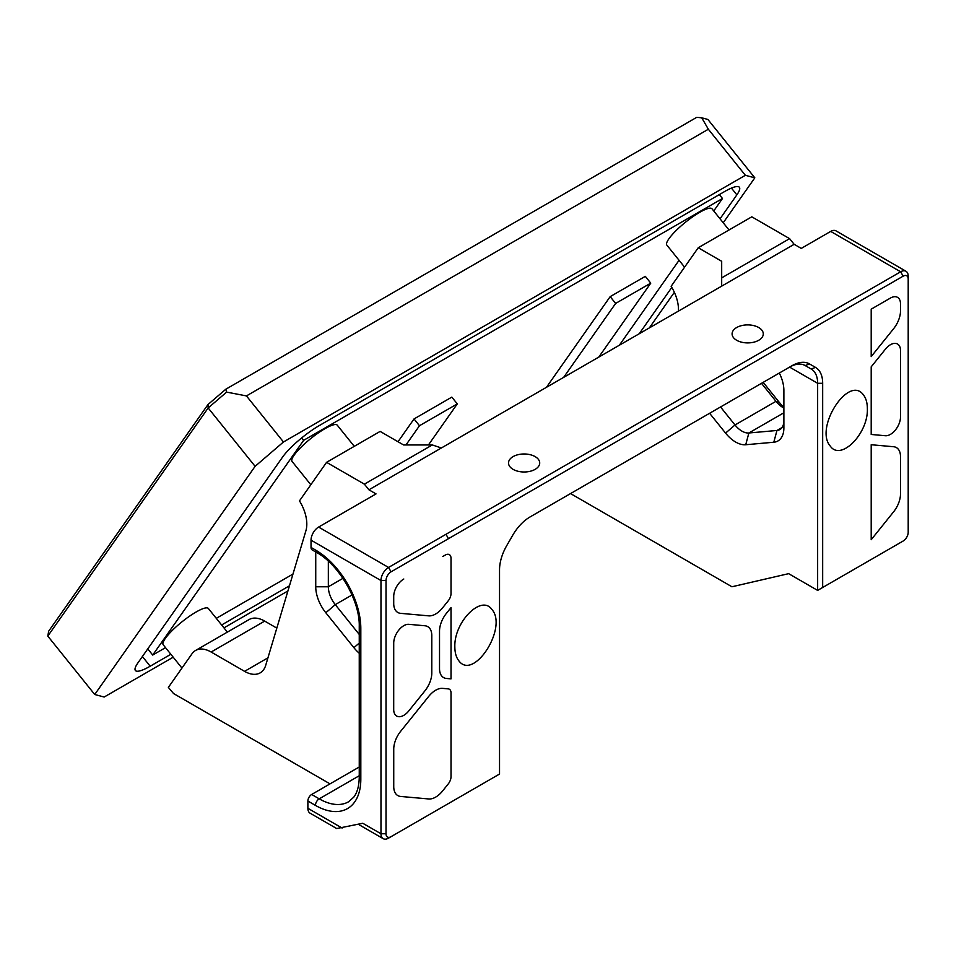 <?xml version="1.0" encoding="UTF-8"?>
<svg xmlns="http://www.w3.org/2000/svg" width="956" height="956" viewBox="0 0 956 956"><rect width="100%" height="100%" fill="white"/><g stroke="black" fill="none" stroke-linecap="round" stroke-linejoin="round"><path stroke-width="1.43" d="M173.191 657.19L104.18 697.032L94.728 694.498L255.109 466.337L283.466 441.983L745.369 175.295L754.822 177.828L723.226 222.772M287.923 590.951L223.955 627.877M674.362 292.309L649.327 327.92M720.035 218.805L736.861 194.857A34.751 7.349 141.2 0 0 739.37 187.268A34.751 7.349 141.2 0 0 724.576 191.57L319.388 425.504A34.751 7.349 141.2 0 0 282.522 457.171L137.903 662.914A34.751 7.349 141.2 0 0 135.382 670.503A34.751 7.349 141.2 0 0 150.188 666.213L170.861 654.274M639.241 333.74L671.805 287.409M221.625 624.973L289.465 585.801M94.728 694.498L47.8 636.11L208.169 407.961L255.109 466.337M283.466 441.983L246.445 395.915L226.62 392.103L208.169 407.961L207.99 404.531L48.66 631.199L47.8 636.11M226.62 392.103L225.819 389.212L696.721 117.337L701.74 117.803L708.348 129.239L745.369 175.295M708.348 129.239L246.445 395.915M225.819 389.212L207.99 404.531M754.822 177.828L707.882 119.452L701.74 117.803M721.684 277.873L789.608 238.653L794.149 244.306L721.684 286.143L721.684 261.287L698.238 247.747L671.136 286.298A31.19 18.009 -120 0 1 678.425 311.118M789.608 238.653L751.798 216.821L698.238 247.747M368.92 489.807L441.385 447.97L432.303 444.946L364.379 484.154L368.92 489.807L376.031 493.905L318.599 527.067A10.695 6.178 120 0 0 311.035 540.164L311.035 547.441A5.342 3.083 120 0 0 312.146 549.891L316.555 552.437A5.342 3.083 -60 0 1 315.444 549.987L311.035 547.441M432.303 444.946L403.575 444.946L380.13 431.407L326.57 462.334L364.379 484.154M445.974 534.296L388.542 567.446A10.695 6.178 120 0 0 380.978 580.543L380.978 833.763A10.695 6.178 120 0 0 383.201 838.663A10.695 6.178 120 0 0 388.542 838.137L391.064 836.679A7.134 4.111 -60 0 1 386.021 833.763L386.021 580.543A7.134 4.111 -60 0 1 391.064 571.819L448.495 538.658L445.974 534.296L900.636 271.791L903.157 276.165L448.495 538.658M359.253 766.999L311.668 794.472A5.342 3.083 120 0 0 307.88 801.02L307.88 808.298A10.695 6.178 120 0 0 310.103 813.197L336.679 828.541L362.79 823.271L380.978 833.763L386.021 833.763M439.521 631.163L439.521 668.603A19.61 11.317 120 0 0 446.452 678.461L451.017 678.868L446.452 678.461A19.61 11.317 120 0 1 443.572 677.577L443.572 677.577A19.61 11.317 120 0 1 439.521 668.603L439.521 631.163A19.61 11.317 120 0 1 446.452 613.298L451.017 607.622L446.452 613.298A19.61 11.317 120 0 0 439.521 631.163M408.833 710.87L424.87 690.913A19.61 11.317 120 0 0 431.801 673.048L431.801 635.62A19.61 11.317 120 0 0 424.87 625.762L408.845 624.328A14.256 8.234 120 0 0 403.802 625.678A14.256 8.234 120 0 0 393.717 643.137L393.705 709.519A14.256 8.234 120 0 0 408.833 710.87A14.256 8.234 120 0 1 396.668 716.044L396.668 716.044A14.256 8.234 120 0 1 393.705 709.519L393.717 643.137A14.256 8.234 120 0 1 408.845 624.328L424.87 625.762A19.61 11.317 120 0 1 427.738 626.646A19.61 11.317 120 0 1 431.801 635.62L431.801 673.048A19.61 11.317 120 0 1 424.87 690.913L408.833 710.87M439.521 665.687L439.521 668.603L439.521 665.687M905.989 271.265A10.695 6.178 120 0 0 900.636 271.791L830.692 231.412A10.695 6.178 120 0 1 836.034 230.886L905.989 271.265A10.695 6.178 120 0 1 908.2 276.165L908.2 532.289A7.134 4.111 -60 0 1 903.157 541.024L822.674 587.486L822.674 383.296A34.751 20.064 120 0 0 815.48 367.379L809.493 363.925A34.751 20.064 120 0 0 792.118 365.646L530.102 516.921A34.751 20.064 -60 0 1 530.102 516.921A34.751 20.064 -60 0 0 512.715 535.264L506.728 545.637A34.751 20.064 -60 0 0 499.534 569.86L499.534 774.049L391.064 836.679M721.684 261.287L721.684 286.143L441.385 447.97M328.338 561.196L328.338 586.769A19.61 11.317 -120 0 0 335.269 604.634L359.253 634.461M359.253 653.247A28.513 16.467 60 0 1 353.899 647.678L325.817 612.76A28.513 16.467 60 0 1 315.743 586.769L315.743 551.959M326.57 462.334L299.479 500.884A31.19 18.009 60 0 1 305.908 530.747L265.72 665.268A31.19 18.009 60 0 1 260.163 672.881A31.19 18.009 60 0 1 244.569 671.339L211.133 652.028A31.19 18.009 -120 0 0 195.538 650.486A31.19 18.009 -120 0 0 192.025 653.737L168.364 687.4L173.538 693.53L330.023 783.872M195.538 650.486L249.098 619.56A31.19 18.009 60 0 1 264.692 621.101L211.133 652.028M535.145 456.621A15.595 8.998 -0 0 0 518.14 454.662A15.595 8.998 -0 0 0 508.52 462.991A15.595 8.998 -0 0 0 524.115 471.989A15.595 8.998 -0 0 0 539.71 462.991A15.595 8.998 -0 0 0 535.145 456.621M276.822 628.116L264.692 621.101M454.841 646.901C454.889 652.805 456.203 657.429 458.796 660.739C473.543 681.317 508.186 627.495 491.85 609.402C481.346 594.274 453.933 622.057 454.841 646.901M867.367 408.726C868.287 433.57 840.862 461.354 830.37 446.225C814.022 428.133 848.677 374.31 863.411 394.876C866.017 398.198 867.331 402.823 867.367 408.726M570.541 493.571L731.949 586.769L788.652 573.66L817.643 590.402L817.643 383.296L822.674 383.296M736.658 340.264A15.595 8.998 180 0 1 732.093 333.907A15.595 8.998 180 0 1 747.688 324.897A15.595 8.998 180 0 1 763.282 333.907A15.595 8.998 180 0 1 753.663 342.224A15.595 8.998 180 0 1 736.658 340.264M630.566 458.916A31.19 18.009 -120 0 0 631.832 458.306A31.19 18.009 -120 0 0 632.992 457.518M761.502 383.332L775.973 401.329A19.61 11.317 -120 0 0 782.904 407.483A19.61 11.317 -120 0 0 783.884 407.997M783.884 420.616A19.61 11.317 60 0 1 779.821 429.591A19.61 11.317 60 0 1 776.953 430.475L748.871 432.984A19.61 11.317 60 0 1 735.009 424.978L720.537 406.969M783.884 407.22A28.513 16.467 60 0 1 779.128 402.177L763.187 382.352M709.627 413.279L725.556 433.104A28.513 16.467 -120 0 0 745.728 444.743L773.798 442.234A28.513 16.467 -120 0 0 783.884 427.894L783.884 390.454A28.513 16.467 -120 0 0 779.307 373.043M805.191 365.562L811.178 369.016A31.19 18.009 -60 0 1 817.643 383.296L789.596 367.104A31.19 18.009 -60 0 1 805.191 365.562L809.493 363.925M900.636 542.482L903.157 541.024L900.636 542.482A10.695 6.178 120 0 0 900.66 542.458M903.157 276.165A7.134 4.111 -60 0 1 908.2 279.068M822.674 587.486L817.643 590.402M871.203 309.158L871.203 356.588L893.573 328.756A19.61 11.317 120 0 0 900.504 310.891L900.504 303.889A14.256 8.234 120 0 0 890.418 298.069L871.203 309.158L890.418 298.069A14.256 8.234 120 0 1 897.553 297.364A14.256 8.234 120 0 1 900.504 303.889L900.504 310.891A19.61 11.317 120 0 1 893.573 328.756L871.203 356.588L871.203 309.158M871.203 434.466L885.387 435.733A14.256 8.234 120 0 0 895.473 429.913A14.256 8.234 120 0 0 900.516 416.912L900.504 350.541A14.256 8.234 120 0 0 890.418 344.722A14.256 8.234 120 0 0 885.387 349.203L871.203 366.841L871.203 434.466L871.203 366.841L885.387 349.203A14.256 8.234 120 0 1 897.553 344.017A14.256 8.234 120 0 1 900.504 350.541L900.516 416.912A14.256 8.234 120 0 1 895.473 429.913A14.256 8.234 120 0 1 885.387 435.733L871.203 434.466M871.203 539.698L893.549 511.89A19.61 11.317 120 0 0 900.492 494.025L900.492 456.586A19.61 11.317 120 0 0 893.549 446.727L871.203 444.731L871.203 539.698L871.203 444.731L893.549 446.727A19.61 11.317 120 0 1 896.429 447.611A19.61 11.317 120 0 1 900.492 456.586L900.492 494.025A19.61 11.317 120 0 1 893.549 511.89L871.203 539.698M830.692 231.412L801.259 248.405L794.149 244.306M448.173 688.87L442.604 688.368A19.61 11.317 120 0 0 435.673 690.22A19.61 11.317 120 0 0 428.742 696.374L400.672 731.292A19.61 11.317 120 0 0 393.741 749.157L393.741 786.597A19.61 11.317 120 0 0 400.672 796.456L428.742 798.965A19.61 11.317 120 0 0 442.604 790.959L448.173 784.028A8.018 4.637 120 0 0 451.017 776.714L451.017 692.897A8.018 4.637 120 0 0 448.173 688.87A8.018 4.637 120 0 1 449.356 689.228A8.018 4.637 120 0 1 451.017 692.897L451.017 776.714A8.018 4.637 120 0 1 448.173 784.028L442.604 790.959A19.61 11.317 120 0 1 428.742 798.965L400.672 796.456A19.61 11.317 120 0 1 397.792 795.571A19.61 11.317 120 0 1 393.741 786.597L393.741 749.157A19.61 11.317 120 0 1 400.672 731.292L428.742 696.374A19.61 11.317 120 0 1 442.604 688.368L448.173 688.87M445.341 555.03A8.018 4.637 120 0 1 449.356 554.635A8.018 4.637 120 0 1 451.017 558.304L451.017 593.58A8.018 4.637 120 0 1 448.185 600.882L442.592 607.837A19.61 11.317 120 0 1 428.718 615.855L400.648 613.346A19.61 11.317 120 0 1 397.78 612.449L397.78 612.449A19.61 11.317 120 0 1 393.717 603.475L393.717 596.472A14.256 8.234 120 0 1 403.802 579.013L403.802 579.013A14.256 8.234 120 0 0 393.717 596.472L393.717 603.475A19.61 11.317 120 0 0 400.648 613.346L428.718 615.855A19.61 11.317 120 0 0 442.592 607.837L448.185 600.882A8.018 4.637 120 0 0 451.017 593.58L451.017 558.304A8.018 4.637 120 0 0 445.341 555.03L442.819 556.488M451.017 607.622L451.017 678.868L451.017 607.622M713.738 210.965L722.485 198.501L303.626 440.334L152.709 655.051L165.519 647.642M216.283 618.341L292.966 574.066M619.368 345.212L679.059 260.295M310.82 484.74L292.082 461.437A28.967 6.118 -38.8 0 1 310.82 438.517A28.967 6.118 -38.8 0 1 337.229 425.145L354.27 446.344M684.592 267.166L666.834 245.071A28.967 6.118 -38.8 0 1 685.572 222.162A28.967 6.118 -38.8 0 1 711.981 208.778L729.022 229.978M181.951 668.077L163.213 644.774A28.967 6.118 -38.8 0 1 181.951 621.854A28.967 6.118 -38.8 0 1 208.36 608.482L227.361 632.107M152.709 655.051L147.762 648.897M303.626 440.334L301.678 437.92M722.485 198.501L719.342 194.594M428.443 444.946L457.291 403.898L419.481 425.731L405.977 444.946M398.019 441.732L414.032 418.943L451.841 397.11L457.291 403.898M414.032 418.943L419.481 425.731M598.779 357.102L650.761 283.143L615.64 303.422L563.646 377.381M546.438 387.323L610.179 296.635L645.3 276.356L650.761 283.143M610.179 296.635L615.64 303.422M736.861 194.857L731.424 188.093M142.396 656.521L150.188 666.213M318.599 527.067L388.542 567.446L391.064 571.819M307.88 801.02L315.444 805.394A64.16 37.045 -120 0 0 360.818 779.188L360.818 628.57A64.16 37.045 -120 0 0 315.444 549.987M342.093 828.051L307.88 808.298M311.035 540.164L380.978 580.543L386.021 580.543M316.555 552.437C338.962 564.494 360.006 600.942 359.253 626.383A5.342 3.083 -0 0 0 360.818 628.57M359.253 626.383L359.253 777.013C359.121 785.868 357.281 792.596 353.744 797.173L348.629 801.749A58.818 33.962 60 0 1 319.22 798.846A5.342 3.083 120 0 0 315.444 805.394M359.253 777.013A5.342 3.083 -0 0 0 360.818 779.188M359.253 775.734L319.22 798.846L311.668 794.472M315.743 586.769L328.338 586.769L342.941 578.344M325.817 612.76L335.269 604.634L352.035 594.967M359.253 643.077L353.899 647.678M244.569 671.339L267.943 657.836M779.128 402.177L775.973 401.329L735.009 424.978L725.556 433.104M783.884 412.777L748.871 432.984L745.728 444.743M782.02 427.547L776.953 430.475L773.798 442.234M811.178 369.016L815.48 367.379M358.321 824.299L383.201 838.663"/></g></svg>
